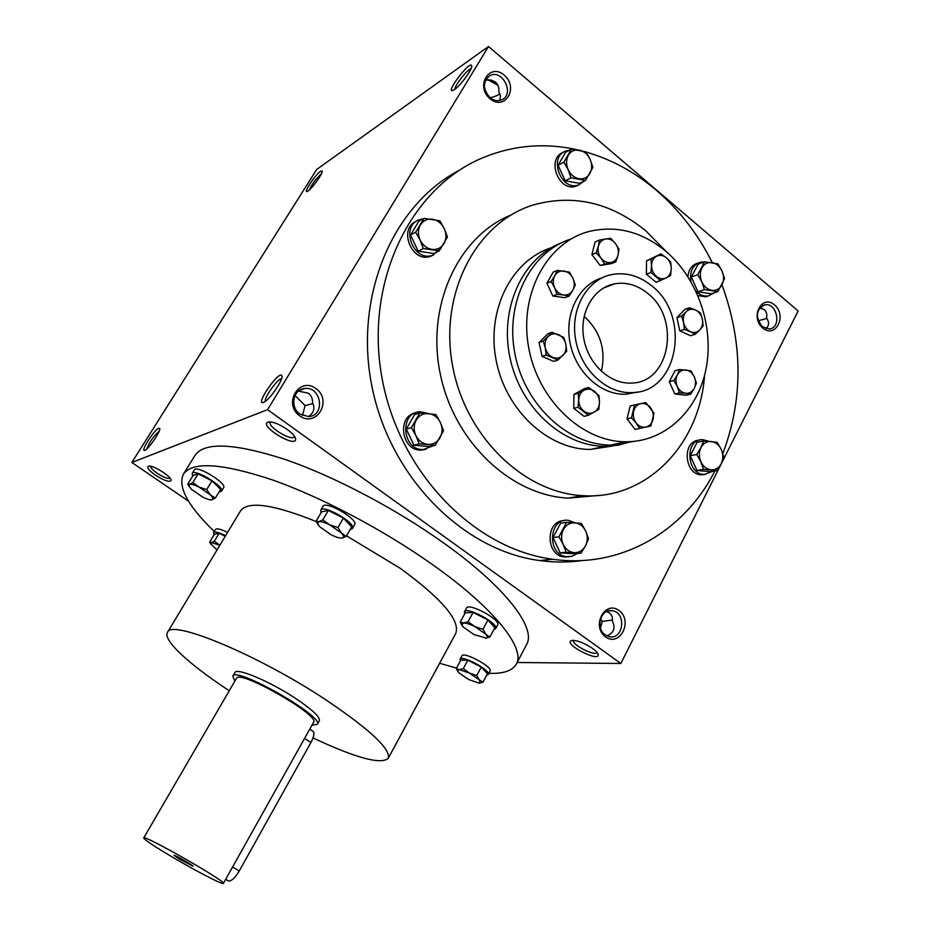 <?xml version="1.0" encoding="UTF-8"?>
<svg xmlns="http://www.w3.org/2000/svg" width="930" height="930" viewBox="0 0 930 930"><rect width="100%" height="100%" fill="white"/><g stroke="black" fill="none" stroke-linecap="round" stroke-linejoin="round"><path stroke-width="1.4" d="M302.483 415.524L305.087 405.585L295.008 395.564M294.578 436.449L294.461 436.728C292.148 441.808 266.957 426.579 270.363 422.15L270.549 421.906M312.945 403.574L305.087 405.585M298.46 391.112L308.307 393.181C311.283 395.459 312.701 398.656 312.55 402.795C315.165 408.235 313.829 412.839 308.551 416.594C325.791 415.908 321.35 385.706 304.435 388.542C292.973 389.426 289.765 407.398 299.925 414.059L308.551 416.594M497.864 85.223L488.041 79.817M485.553 80.166L491.052 80.003L495.481 82.073C498.12 84.421 499.236 87.746 498.817 92.047C500.828 94.918 500.933 97.778 499.143 100.603M499.817 93.779C498.526 95.069 495.306 96.418 490.156 97.801M489.366 97.115L487.053 94.372M265.376 401.283C263.864 397.796 277.756 378.487 281.534 378.824M489.994 97.662C493.981 100.8 497.969 101.486 501.933 99.743C515.127 93.942 502.142 68.39 489.692 75.749C482.612 81.91 482.705 89.222 489.994 97.662M490.052 98.731C504.967 111.391 519.126 87.559 504.234 75.132C489.459 62.31 474.963 86.188 490.052 98.731M605.569 636.911C619.926 647.408 633.353 620.775 619.008 610.499C604.779 599.815 591.027 626.553 605.569 636.911M605.29 634.888L609.173 636.643C623.402 640.317 626.82 612.777 612.428 610.731C600.978 607.918 594.933 628.169 605.29 634.888M600.489 627.924L602.291 621.414L600.536 618.834M762.751 328.046C775.632 338.973 787.385 315.642 774.527 304.912C761.751 293.834 749.731 317.235 762.751 328.046M762.228 326.663L769.308 328.976C781.967 327.918 777.271 302.331 764.879 304.819C755.939 309.55 755.067 316.839 762.228 326.663M454.863 89.28C454.596 85.56 467.406 69.25 471.033 68.715M454.456 89.582L452.957 90.419C444.645 93.709 469.824 60.334 471.696 65.612C473.254 68.064 460.652 85.595 454.456 89.582M263.597 402.341C254.239 406.154 278.954 370.012 281.813 375.685C284.208 378.568 269.526 400.214 263.748 402.272L263.597 402.341M320.478 171.353C315.107 174.875 302.878 193.521 307.33 191.406C310.771 190.452 323.617 172.724 322.14 170.969L320.478 171.353M321.362 173.875L321.071 174.073C315.898 178.804 311.992 184.105 309.341 189.976M158.716 428.253C153.95 429.951 139.477 452.98 144.941 450.225C148.846 448.899 161.483 430.125 159.658 428.346L158.716 428.253M159.146 431.218C153.59 436.1 149.486 441.983 146.812 448.865M759.891 307.702L764.251 309.562C766.529 311.597 767.285 314.456 766.541 318.153C769.354 322.047 769.191 325.57 766.029 328.72M606.569 611.522L609.348 612.893C611.882 614.846 612.87 617.567 612.3 621.077C615.776 627.738 614.021 632.691 607.046 635.922M517.161 662.497L620.845 663.485L267.573 409.653L131.862 462.477L188.581 501.2M131.862 462.477L316.7 169.458L488.494 46.5L267.573 409.653M299.634 415.826C316.456 428.102 332.777 400.609 316.002 388.577C299.355 376.092 282.604 403.678 299.634 415.826M582.726 560.499C568.672 562.522 554.361 562.545 539.807 560.581C463.791 550.769 390.925 478.555 372.267 388.077C353.261 297.681 392.053 205.367 459.141 170.376M620.845 663.485L798.138 310.969L488.494 46.5M497.492 84.502L489.099 79.794M287.242 429.451C292.531 433.368 295.333 436.6 295.647 439.146C296.1 448.423 259.272 426.173 267.666 422.22C271.944 421.197 278.465 423.615 287.242 429.451M155.461 475.16C164.412 480.775 169.62 482.519 171.097 480.38C171.725 476.497 151.485 464.035 148.242 466.302C146.812 467.732 149.219 470.685 155.461 475.16M592.515 648.373C596.06 650.954 597.955 653.069 598.211 654.72C599.164 662.474 564.103 644.455 570.985 640.735C575.81 639.712 582.994 642.258 592.515 648.373M516.348 664.043L526.624 644.444C536.529 628.122 505.653 587.19 444.284 543.411C395.982 508.791 333.638 476.044 284.627 459.304C234.232 443.122 204.379 441.797 195.056 455.316L183.408 474.149C192.347 461.257 221.979 463.175 272.327 479.88C321.303 497.108 383.881 530.1 432.543 564.626C494.376 608.267 525.845 648.501 516.348 664.043C512.465 670.797 503.304 673.89 488.878 673.32M651.512 285.673C691.362 315.747 678.307 392.344 632.435 392.588C606.999 394.192 580.715 369.977 575.577 339.369C570.137 308.795 587.109 279.186 612.021 274.501C626.029 272.072 639.201 275.792 651.512 285.673M647.466 293.194C680.865 318.304 670.181 382.439 631.912 383.032C610.394 384.625 588.086 364.2 583.749 338.346C579.146 312.526 593.607 287.51 614.753 283.79C626.355 281.895 637.259 285.033 647.466 293.194M704.545 375.406C699.895 444.47 646.524 500.235 582.75 495.667C523.125 492.772 464.337 435.298 452.236 363.874C439.646 292.52 476.439 222.851 532.518 205.205C572.834 193.719 610.638 202.298 645.943 230.954L666.322 251.681M599.211 495.388L568.125 498.12C510.663 495.318 453.828 441.68 440.169 373.511C426.114 305.412 458.13 236.499 510.861 215.063M585.97 151.997C611.661 159.448 635.19 172.282 656.58 190.499C679.598 210.366 698.174 234.395 712.275 262.609M722.006 284.847C743.047 342.833 743.326 399.063 722.842 453.549M714.903 470.952C684.096 531.727 620.403 568.928 552.699 559.244C473.463 549.06 397.877 471.161 381.637 375.918C364.944 280.744 410.886 187.232 483.24 157.577C513.744 145.127 545.154 142.546 577.46 149.823M229.257 690.734C189.836 664.962 162.576 640.131 167.47 632.423C170.585 618.648 258.389 654.918 326.36 700.162C370.338 729.876 390.96 749.266 388.228 758.334C380.882 764.797 355.83 758.008 313.05 737.955M346.53 535.843L400.191 568.277C442.029 598.897 460.536 620.624 455.723 633.481L388.228 758.334M167.47 632.423L240.579 510.768C248.194 500.735 273.42 504.339 316.27 521.567M232.802 676.191L234.918 672.564C236.453 667.356 269.595 681.237 295.066 698.07C312.143 709.485 320.234 717.03 319.339 720.715L317.281 724.377C324.872 716.914 235.371 665.857 232.802 676.191L234.837 681.12M456.537 668.1L439.611 663.276M214.26 531.53C187.848 505.908 177.572 486.785 183.408 474.149M584.145 316.316C600.327 331.324 606.081 349.68 601.396 371.384M602.291 621.414L612.428 620.043M758.217 320.803L766.762 318.444M764.076 309.423L759.612 308.051M596.979 652.337L596.967 652.372C595.34 656.836 570.904 644.281 573.589 640.375L573.612 640.34M150.614 466.256C150.579 467.825 152.741 470.15 157.135 473.254C163.517 477.357 167.83 479.02 170.085 478.252M309.76 729.167L312.538 730.957C314.805 732.189 314.282 736.037 310.957 742.489L239.231 871.015C235.22 877.688 231.686 881.036 228.617 881.082L227.699 880.524M312.015 725.133L317.281 724.377M223.386 883.419L313.584 722.319C320.478 715.484 238.836 668.914 236.464 678.33L143.708 837.977C144.278 839.627 152.95 845.475 169.737 855.519C193.696 869.829 223.235 885.244 223.386 883.419C227.35 882.024 142.895 833.85 143.708 837.977M180.164 859.483L192.963 866.179C194.544 866.167 173.247 854.007 174.038 855.379L180.164 859.483M482.996 682.202L487.471 673.762L481.263 667.043L467.825 660.184L463.291 668.658L469.476 673.099L476.741 675.54L479.345 679.888L469.476 673.099L459.246 669.588L457.618 670.925L458.943 672.855L468.72 679.563L478.892 683.085L479.95 682.98L479.345 679.888L482.996 682.202L479.066 683.085M481.263 667.043L476.741 675.54M486.692 675.215L488.25 674.506L490.064 671.076C493.109 667.089 463.466 651.128 461.873 655.894L460.048 659.3L460.338 661.021M488.25 674.506C491.284 670.553 461.606 654.569 460.048 659.3M467.825 660.184L460.815 660.137L456.305 668.531L459.246 669.588L463.291 668.658M458.013 671.716L456.305 668.531M489.866 637.038L494.818 627.762L487.983 619.961L473.068 612.452L468.057 621.752L474.916 626.622L482.984 629.296L485.855 634.283L474.916 626.622C470.034 624.204 466.244 622.995 463.559 622.995L461.745 624.809L463.187 627.006L473.986 634.562L486.297 638.073C487.762 637.585 487.611 636.329 485.855 634.283L489.866 637.038L485.286 638.201M487.983 619.961L482.984 629.296M493.83 629.587L495.655 628.657L497.655 624.902C501.34 619.961 468.511 602.28 466.465 608.092L464.43 611.824L464.686 613.893M495.655 628.657C499.305 623.763 466.465 606.069 464.43 611.824M473.068 612.452L465.256 612.835L460.269 622.054L463.559 622.995L468.057 621.752M462.35 625.971L460.269 622.054M346.239 536.366L351.656 526.938L343.437 518.057L328.267 510.465L322.768 519.905L329.708 524.834L337.962 527.543L341.473 533.088L329.708 524.834C324.744 522.416 321.106 521.358 318.769 521.672L317.525 523.59L319.653 526.717L331.278 534.843C336.137 537.238 339.764 538.307 342.159 538.04L342.414 537.993C344.228 537.424 343.914 535.785 341.473 533.088L346.239 536.366L342.159 538.04M343.437 518.057L337.962 527.543M350.18 529.507L352.47 528.519L354.656 524.706C358.782 519.498 325.43 500.189 322.966 506.35L320.745 510.151L321.059 512.709M352.47 528.519C356.562 523.369 323.187 504.037 320.745 510.151M328.267 510.465L321.559 511.86L316.107 521.219L318.769 521.672L322.768 519.905M318.13 524.846L316.107 521.219M215.318 498.062L220.608 489.366L212.005 480.845L198.137 473.847L192.777 482.554L199.09 487.099L206.669 489.575L210.378 494.865L199.09 487.099C194.568 484.867 191.417 483.96 189.627 484.367L188.883 485.786L191.499 489.366L202.659 497.027C207.018 499.189 210.133 500.119 212.005 499.817L212.087 499.794C213.644 499.236 213.075 497.597 210.378 494.865L215.318 498.062L211.017 499.887M212.005 480.845L206.669 489.575M219.003 492.005L221.48 491.261L223.607 487.75C227.339 483.391 196.556 464.663 194.335 469.952L192.173 473.463L192.708 476.079M221.48 491.261C225.176 486.96 194.37 468.209 192.173 473.463M198.137 473.847L193.08 475.474L187.755 484.112L189.627 484.367L192.777 482.554M189.22 486.599L187.755 484.112M225.223 536.319L219.166 533.227L214.353 541.202L219.852 545.259L211.412 542.609L210.668 543.725L217.039 549.944M227.548 532.46C220.898 529.135 216.888 528.124 215.539 529.426L213.586 532.646L214.086 534.75M225.595 535.703C218.934 532.379 214.935 531.356 213.586 532.646M219.166 533.227L214.412 534.215L209.634 542.132L211.412 542.609L214.353 541.202M210.878 544.248L209.634 542.132M717.053 470.58L703.475 469.359L700.883 461.803C703.22 466.581 706.614 469.255 711.055 469.836C715.484 470.045 718.878 467.999 721.238 463.675C723.319 459.153 723.342 454.445 721.296 449.539C718.983 444.796 715.612 442.11 711.194 441.483C706.754 441.227 703.347 443.261 700.953 447.574C698.837 452.12 698.802 456.863 700.883 461.803L696.733 454.514L700.953 447.574L703.626 440.971L717.169 442.308L721.296 449.539L723.854 457.072L721.238 463.675L717.053 470.58L710.485 471.696L696.977 470.487L703.475 469.359M699.104 440.204C681.539 440.762 684.271 475.323 701.859 474.835L705.405 474.381M708.951 441.285L702.569 439.634C684.387 438.972 686.352 474.846 704.498 474.393L712.764 471.312M703.626 440.971L697.128 442.273L690.258 455.735L696.977 470.487M690.258 455.735L696.733 454.514M580.994 553.164L566.149 552.257L563.231 544.457C565.754 549.421 569.451 552.141 574.298 552.641C579.146 552.734 582.878 550.479 585.481 545.864C587.807 541.051 587.865 536.087 585.656 530.984C583.168 526.043 579.506 523.311 574.67 522.776C569.823 522.625 566.079 524.857 563.429 529.472C561.069 534.308 560.999 539.307 563.231 544.457L558.884 536.808L566.544 522.358L581.355 523.392L585.656 530.984L588.539 538.749L585.481 545.864L580.994 553.164L574.984 553.815L560.22 552.908L566.149 552.257M563.975 520.626C545.387 520.614 545.538 555.443 564.185 556.942L568.579 556.814M575.182 522.811L568.253 520.312C548.537 517.638 546.747 554.977 566.579 556.698L572.183 556.268L577.205 553.571M566.544 522.358L560.616 523.195L552.99 537.552L560.22 552.908M552.99 537.552L558.884 536.808M435.252 445.284L419.151 443.831L415.884 435.566C418.593 440.774 422.58 443.715 427.847 444.389C433.101 444.656 437.17 442.459 440.029 437.786C442.587 432.892 442.692 427.765 440.343 422.418C437.681 417.233 433.729 414.28 428.486 413.559C423.231 413.246 419.139 415.419 416.222 420.093C413.629 425.01 413.513 430.16 415.884 435.566L411.386 427.614L419.814 412.955L435.879 414.536L440.343 422.418L443.552 430.648L435.252 445.284L429.974 446.667L413.966 445.238L419.151 443.831M415.675 412.781C396.354 416.21 401.562 451.213 421.232 450.097L426.01 449.306M428.591 413.571L420.221 411.769C398.958 412.13 402.109 450.62 423.336 449.55L433.229 445.807M419.814 412.955L414.629 414.559L406.247 429.125L413.966 445.238M406.247 429.125L411.386 427.614M439.227 250.856L423.336 248.531L420.104 240.056C422.778 245.311 426.719 248.426 431.915 249.38C437.112 249.938 441.122 248.008 443.959 243.602C446.481 238.952 446.586 233.942 444.261 228.571C441.634 223.351 437.728 220.236 432.543 219.224C427.347 218.62 423.313 220.515 420.43 224.932C417.872 229.594 417.756 234.639 420.104 240.056L415.664 232.221L423.975 218.329L439.844 220.794L444.261 228.571L447.423 236.999L439.227 250.856L433.985 253.495L418.175 251.205L423.336 248.531M416.431 221.201C397.924 228.478 411.676 263.144 430.346 256.413L433.613 254.948M423.057 218.852L419.476 219.654C399.819 225.804 413.118 262.26 432.45 255.355L441.064 248.182M423.975 218.329L418.825 221.201L410.549 234.999L418.175 251.205M410.549 234.999L415.664 232.221M585.505 180.362L571.008 177.839L568.149 169.655C570.613 174.701 574.229 177.735 578.972 178.746C583.715 179.385 587.353 177.63 589.899 173.492C592.166 169.132 592.224 164.378 590.073 159.239C587.632 154.217 584.052 151.183 579.332 150.137C574.589 149.451 570.927 151.172 568.335 155.31C566.033 159.693 565.963 164.47 568.149 169.655L563.894 162.192L571.38 149.184L585.854 151.822L590.073 159.239L592.875 167.365L585.505 180.362L579.599 183.315L565.161 180.827L571.008 177.839M563.289 152.346C545.736 158.53 559.011 192.905 576.263 186.105L578.995 184.791M569.52 150.183L565.87 150.986C548.014 156.868 561.209 191.778 578.646 184.907L584.342 180.943M571.38 149.184L565.545 152.346L558.093 165.284L565.161 180.827M558.093 165.284L563.894 162.192M717.844 291.59L704.417 289.625L701.848 281.895C704.161 286.707 707.521 289.532 711.915 290.358C716.298 290.811 719.657 288.986 721.982 284.894C724.052 280.581 724.075 275.966 722.04 271.037C719.762 266.259 716.426 263.434 712.043 262.574C707.66 262.074 704.289 263.864 701.918 267.968C699.813 272.292 699.79 276.942 701.848 281.895L697.733 274.687L704.556 261.807L717.972 263.888L722.04 271.037L724.575 278.733L717.844 291.59L711.345 293.775L697.977 291.834L704.417 289.625M697.802 263.144C691.99 264.876 688.688 269.351 687.898 276.582M697.965 295.577L705.661 296.844L708.637 295.891M704.184 261.946L700.685 262.12C692.745 264.783 689.49 271.258 690.944 281.546M696.059 291.299C699.767 295.031 703.836 296.589 708.276 295.961L714.496 292.718M704.556 261.807L698.128 264.178L691.327 276.989L697.977 291.834M691.327 276.989L697.733 274.687M557.988 360.026L546.212 355.004L545.282 347.855C546.398 352.377 548.863 355.539 552.676 357.329C556.558 358.829 559.976 358.19 562.929 355.423C565.684 352.412 566.649 348.645 565.812 344.1C564.708 339.601 562.266 336.451 558.477 334.637C554.606 333.114 551.176 333.731 548.2 336.486C545.422 339.485 544.445 343.275 545.282 347.855L543.225 341.089L552.036 332.289L563.754 337.381L565.812 344.1L566.719 351.203L557.988 360.026L553.78 361.375L542.051 356.376L546.212 355.004M679.458 392.82L677.284 386.496L673.866 380.486L669.286 381.695L674.866 393.971L679.458 392.82L685.736 393.309C689.432 393.564 692.257 391.949 694.222 388.438L690.758 394.099L685.736 393.309C682.05 392.739 679.226 390.461 677.284 386.496C675.564 382.393 675.587 378.498 677.365 374.802L673.866 380.486M679.609 369.477L690.897 370.838L694.292 376.813L696.442 383.114L694.222 388.438C695.977 384.764 696 380.882 694.292 376.813C692.373 372.86 689.572 370.582 685.887 369.989C682.202 369.698 679.353 371.303 677.365 374.802L679.609 369.477L675.029 370.733L669.286 381.695M674.866 393.971L686.131 395.238L690.758 394.099M557.012 294.368L554.617 287.719L551.083 281.511L546.921 283.208L552.827 296.019L557.012 294.368L563.65 294.996C567.614 295.38 570.66 293.799 572.799 290.265L569.125 296.054L563.65 294.996C559.686 294.287 556.675 291.857 554.617 287.719C552.804 283.441 552.862 279.442 554.78 275.699L551.083 281.511M557.337 270.386L569.439 272.141L572.95 278.314L575.31 284.94L572.799 290.265C574.694 286.545 574.74 282.557 572.95 278.314C570.915 274.187 567.916 271.758 563.975 271.025C560.011 270.607 556.942 272.165 554.78 275.699L557.337 270.386L553.164 272.13L546.921 283.208M552.827 296.019L564.905 297.681L569.125 296.054M684.375 329.429L683.585 322.571L681.539 316.107L686.177 311.736C683.643 314.584 682.783 318.188 683.585 322.571C684.631 326.907 686.91 329.941 690.42 331.685L684.375 329.429L679.784 330.848L690.572 335.718L695.198 334.312L690.42 331.685C693.989 333.138 697.116 332.556 699.802 329.941L695.198 334.312M689.548 307.772L695.57 310.05C692.013 308.562 688.886 309.132 686.177 311.736L689.548 307.772L684.957 309.283L676.97 317.595L681.539 316.107M676.97 317.595L679.784 330.848M695.57 310.05L700.325 312.724L702.359 319.141L703.138 325.953L699.802 329.941C702.301 327.081 703.161 323.489 702.359 319.141C701.325 314.84 699.058 311.806 695.57 310.05M604.442 263.69L600.908 257.994L596.2 252.786L598.385 246.183C597.467 250.403 598.304 254.332 600.908 257.994C603.71 261.469 606.988 262.981 610.743 262.539L600.117 265.434L611.475 263.62L615.834 261.876L610.743 262.539C614.428 261.795 616.846 259.377 618.008 255.308L615.834 261.876M599.408 240.103L605.709 238.975C602.012 239.696 599.571 242.102 598.385 246.183L599.408 240.103L595.095 241.951L591.899 254.588L596.2 252.786M591.899 254.588L600.117 265.434M605.709 238.975L610.812 238.371L615.497 243.567L618.996 249.24L618.008 255.308C618.915 251.123 618.078 247.206 615.497 243.567C612.731 240.103 609.476 238.568 605.709 238.975M660.707 280.686L650.861 272.513L651.523 265.562C651.616 269.979 653.244 273.583 656.394 276.373C659.684 278.93 662.974 279.419 666.275 277.838L656.196 282.336L646.385 274.199L650.861 272.513M650.965 259.086L660.904 253.913L646.501 260.83L650.965 259.086L651.523 265.562C651.686 261.191 653.371 258.087 656.557 256.262C659.87 254.715 663.16 255.215 666.415 257.784L660.904 253.913M670.693 262.109L666.415 257.784C669.542 260.574 671.158 264.167 671.262 268.549L670.588 275.454L666.275 277.838C669.437 275.989 671.1 272.885 671.262 268.549L670.693 262.109M636.167 422.987C638.922 426.335 642.165 427.695 645.873 427.056C649.512 426.114 651.895 423.557 653.034 419.407C653.918 415.14 653.081 411.246 650.535 407.7C647.792 404.364 644.571 402.992 640.863 403.597C637.213 404.504 634.806 407.049 633.644 411.223C632.749 415.512 633.586 419.43 636.167 422.987L631.47 417.849L634.609 404.91L645.873 402.585L653.964 413.106L650.872 425.987L639.631 428.404L636.167 422.987M631.47 417.849L627.018 418.907L630.156 406.026L634.609 404.91M627.018 418.907L635.155 429.416L650.872 425.987M635.155 429.416L639.631 428.404M552.036 332.289L547.863 333.765L539.075 342.519L543.225 341.089M539.075 342.519L542.051 356.376M598.827 409.409L588.376 415.268L578.03 407.224L578.704 400.086L578.204 393.274L584.052 390.205C580.68 392.251 578.902 395.541 578.704 400.086C578.786 404.666 580.483 408.34 583.796 411.107C587.249 413.606 590.713 413.966 594.2 412.188C597.548 410.118 599.304 406.829 599.49 402.318L598.827 409.409M588.713 387.473L584.052 390.205C587.551 388.461 591.015 388.845 594.433 391.356C597.723 394.122 599.408 397.773 599.49 402.318L598.978 395.552L588.713 387.473L584.4 388.682L573.926 394.46L573.752 408.34L584.063 416.361L588.376 415.268M573.926 394.46L578.204 393.274M573.752 408.34L578.03 407.224M665.403 250.891C641.805 231.721 616.555 225.2 589.655 231.326C547.363 241.835 519.068 293.38 528.473 346.483C537.435 399.644 581.994 442.075 626.053 441.773C664.892 441.878 697.779 410.909 706.044 368.885C714.368 326.86 697.709 278.07 665.403 250.891M602.105 277.814C578.6 284.766 563.987 314.456 570.253 343.775C576.275 373.139 601.791 395.703 626.39 394.18L637.724 391.972M551.211 247.787C511.395 260.412 486.181 310.446 496.167 360.468C505.757 410.549 548.375 449.76 590.515 449.423L613.382 445.854M560.825 243.149C522.125 258.156 499.119 309.027 510.163 358.631C520.858 408.317 563.289 446.551 605.058 446.295L618.427 445.133L631.238 441.622M600.21 278.791L599.536 278.698M646.501 260.83L646.385 274.199M570.962 239.01C530.484 251.67 504.781 302.703 514.929 353.888C524.683 405.143 568.056 445.331 610.871 445.04L634.272 441.366M232.57 867.016L239.231 871.015M304.587 738.385L310.957 742.489M489.692 75.749L488.111 76.83M471.743 66.39L471.696 65.612M281.976 376.836L281.813 375.685M159.762 428.951L159.658 428.346M764.879 304.819L762.693 305.493M612.428 610.731L608.162 610.929M626.39 394.18L632.435 392.588M568.125 498.12L582.75 495.667M539.807 560.581L552.699 559.244M603.21 288.172L614.753 283.79M572.392 640.352L570.985 640.735M597.688 653.337L598.211 654.72M149.207 466.116L148.242 466.302M170.841 479.438L171.097 480.38M269.526 421.86L267.666 422.22M295.101 437.333L295.647 439.146M304.435 388.542L298.949 390.74M228.617 881.082L225.676 879.327M457.618 670.925L456.967 669.972M461.745 624.809L461.094 623.867M317.525 523.59L316.433 521.916M188.883 485.786L187.941 484.251M210.668 543.725L209.785 542.271M704.498 474.393L701.859 474.835M566.579 556.698L564.185 556.942M423.336 449.55L421.232 450.097M432.45 255.355L430.346 256.413M578.646 184.907L576.263 186.105M708.276 295.961L705.661 296.844M605.058 446.295L590.515 449.423M626.053 441.773L610.871 445.04"/></g></svg>
